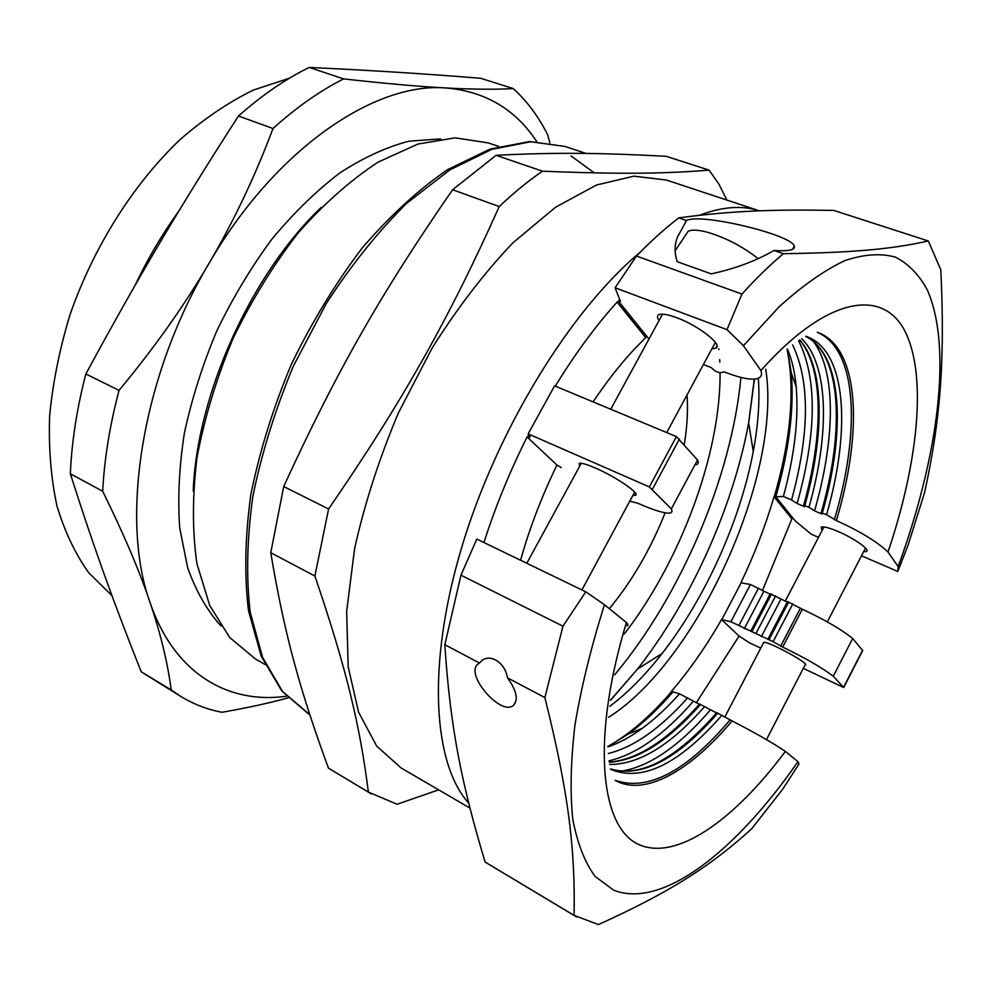<?xml version="1.0" encoding="UTF-8"?>
<svg xmlns="http://www.w3.org/2000/svg" width="992" height="992" viewBox="0 0 992 992"><rect width="100%" height="100%" fill="white"/><g stroke="black" fill="none" stroke-linecap="round" stroke-linejoin="round"><path stroke-width="1.49" d="M264.951 664.454L255.477 659.023L229.71 637.521L209.721 605.492L196.924 563.692C192.262 531.414 192.287 495.963 197.024 457.337C204.563 417.682 216.591 378.014 233.108 338.359C251.918 299.72 273.693 264.455 298.443 232.562C324.272 203.447 350.821 179.974 378.113 162.118L417.93 144.051L455.167 137.838L488.324 142.922L498.678 146.432M193.217 490.99C196.887 394.394 251.162 274.102 321.16 207.44M220.931 625.94C207.142 610.613 196.069 591.269 187.699 567.895L179.738 528.091C177.593 498.53 179.143 466.922 184.351 433.256C191.716 398.995 202.517 364.895 216.764 330.981C232.773 297.848 251.187 267.195 272.006 238.998C293.793 212.809 316.473 190.737 340.045 172.782C363.667 157.492 386.682 146.952 409.088 141.162L440.659 138.917M102.684 491.238C123.566 533.634 139.339 570.673 150.003 602.342C160.754 634.136 167.809 663.338 171.182 689.924L141.211 671.77C114.712 605.207 94.736 550.2 70.333 473.767L102.684 491.238C104.371 458.837 109.827 425.208 119.028 390.377L85.858 373.972C138.037 277.524 180.866 205.307 238.464 116.014L272.986 128.514C255.217 176.006 233.926 220.881 209.138 263.165C184.4 305.437 154.355 347.832 119.028 390.377M513.248 88.586C495.12 89.602 472.601 89.404 445.681 87.953C418.934 86.527 384.908 83.514 343.604 78.901L309.206 67.431C369.545 70.271 426.746 73.892 480.798 78.306L513.248 88.586C527.074 101.196 538.52 116.548 547.572 134.639L549.853 142.786M171.182 689.924L181.263 696.744C194.06 704.432 207.663 709.602 222.047 712.281C246.934 707.928 268.944 703.13 288.064 697.897M70.333 473.767C71.734 441.663 76.905 408.394 85.858 373.972M238.464 116.014C261.9 95.269 285.485 79.075 309.206 67.431M181.263 696.744L141.211 671.77M286.465 696.223C228.47 704.469 174.257 673.89 150.003 602.342C119.697 519.052 141.682 376.129 209.138 263.165C275.379 148.887 374.666 82.038 445.681 87.953C484.964 91.227 515.307 109.083 536.722 141.546M272.986 128.514C296.434 107.372 319.982 90.83 343.604 78.901M135.135 285.237C147.634 258.825 162.13 234.236 178.61 211.457M111.947 595.622L88.858 572.93C75.429 554.181 64.815 531.898 57.003 506.106C51.026 478.528 48.558 448.595 49.6 416.28C52.75 383.073 59.532 349.308 69.924 315.01C93.558 246.76 133.684 183.483 180.693 139.004C204.625 118.395 228.867 102.064 253.456 90.036L289.453 78.207M607.873 746.468C629.3 734.415 650.566 716.075 671.683 691.461L672.7 692.242M699.323 704.246L679.532 693.817L673.022 691.87C658.378 708.821 643.535 722.833 628.494 733.906L607.885 746.815M792.36 517.402L791.901 518.754L774.231 496.843C790.884 439.444 795.175 390.24 787.09 349.271M646.908 336.499L645.804 337.565L617.371 302.3L619.74 299.683M787.35 349.06L791.306 373.042C794.22 409.522 789.049 450.765 775.794 496.794L795.001 520.688L811.282 534.217L818.512 537.329M615.09 287.767L636.455 256.035L741.966 294.078L726.987 329.642L615.09 287.767L620.397 301.332L618.996 301.791L648.966 339.066M483.935 542.512C495.392 506.701 509.776 471.535 527.087 436.988L530.199 437.088L528.141 433.864L649.351 486.923L671.336 508.908L672.13 511.649L670.381 513.025C665.161 513.769 654.249 510.483 637.67 503.18L629.759 501.183M527.087 436.988L556.971 465.05C541.669 496.508 529.542 528.24 520.564 560.244M561.212 467.542L556.971 465.05M579.539 466.488L579.229 463.252C581.746 462.855 587.19 464.467 595.584 468.1C616.602 477.127 641.948 494.785 634.967 495.368L632.896 495.343M468.683 803.086C433.095 763.778 426.51 665.161 461.652 547.559C496.707 430.094 570.338 310.459 640.001 252.402M699.472 215.276C722.362 206.621 742.338 205.133 759.413 210.837L666.364 180.023L633.851 176.167L596.428 185.033L555.52 207.278L512.963 242.792C484.431 272.688 457.461 307.83 432.041 348.192L398.4 412.932C379.242 458.428 364.647 503.576 354.628 548.402L346.654 611.419L348.18 666.81L358.583 712.206L376.7 746.12L401.103 767.957L469.923 808.083M791.901 518.754L762.476 590.55M760.728 648.148L749.406 642.766L739.065 636.058L696.347 702.745M527.422 437.187L528.674 434.694M555.284 386.124C574.938 354.045 595.535 326.046 617.086 302.114L617.371 302.3M726.987 329.642L743.442 345.687L760.889 370.586C762.439 374.802 761.137 377.493 756.983 378.659C751.08 380.159 740.9 378.188 726.454 372.756L724.086 371.839L719.981 372.88L715.083 370.971L711.115 367.548L703.402 364.548M659.06 320.54C657.014 317.638 656.94 315.692 658.837 314.7C661.875 313.447 667.814 314.439 676.656 317.688C698.864 325.711 723.9 345.538 715.604 348.242L711.909 348.775M617.086 302.114L645.705 337.602L634.558 348.936C620.322 364.176 606.496 381.833 593.092 401.884M787.412 349.01C791.988 359.774 794.927 372.434 796.229 387.004C798.783 419.157 794.493 455.65 783.37 496.496L791.579 499.956L797.134 503.527L804.574 506.664L803.669 505.288L808.976 507.296L814.544 510.88L822.058 514.054L821.19 512.69L826.559 514.712L836.392 520.589C860.2 531.402 877.399 541.892 888.001 552.06L898.157 566.556L897.81 571.442L861.49 555.818M775.794 496.794L783.37 496.496M822.046 530.559L821.227 527.112C823.608 526.343 829.076 527.744 837.632 531.303C853.938 538.086 871.026 550.2 866.338 551.552L863.623 551.701M626.696 625.778C628.531 625.741 628.432 624.65 626.398 622.517L604.475 604.736L585.776 591.815L476.817 539.065L460.945 575.186L562.96 626.2L544.868 697.587C568.999 793.997 575.335 851.173 574.083 915.368L485.113 862.048C461.974 785.23 450.232 728.178 444.838 644.713L460.945 575.186M716.546 712.913L699.534 704.01M574.083 915.368L598.461 924.569C672.34 891.138 711.71 864.987 751.626 828.853L782.812 789.037L798.944 764.076L797.977 761.67L785.354 751.428C773.45 743.268 755.693 733.1 732.084 720.924L716.745 712.678M757.938 258.478C742.438 246.363 725.586 237.609 707.346 232.215C698.244 229.822 691.846 229.512 688.15 231.297L685.509 235.253M701.48 270.37L677.251 261.714C674.362 253.158 674.436 244.95 677.449 237.076L686.514 220.522C699.794 212.722 791.12 234.36 794.282 246.09C795.559 249.922 788.789 251.385 773.971 250.492C756.276 260.784 735.37 268.584 711.276 273.879L686.886 265.162M763.356 643.114L763.716 642.432C768.044 640.857 811.667 664.652 805.058 664.987L766.469 739.623M479.533 663.053C487.494 651.98 504.779 660.945 507.458 677.809C516.398 690.159 518.506 699.248 513.744 705.101C501.754 717.278 464.417 674.597 477.933 664.107L479.533 663.053L444.838 644.713M507.458 677.809L544.868 697.587M686.514 220.522L678.764 217.868C731.898 210.75 773.376 209.349 833.689 210.403L928.326 240.982L940.813 269.836C945.302 363.531 939.87 422.741 924.569 492.64L908.151 544.943L897.81 571.442M636.455 256.035C650.764 241.242 664.876 228.532 678.764 217.868M741.966 294.078C756.065 278.492 769.866 265.038 783.358 253.704L773.971 250.492M695.95 464.864C698.294 464.194 698.814 462.582 697.525 459.99L676.42 436.616L554.59 385.838L528.141 433.864M770.09 594.208L750.436 584.486L740.888 582.788C754.441 554.516 765.489 525.822 774.02 496.707L774.231 496.843M774.02 496.707L791.79 518.754M671.683 691.461L671.448 691.337C689.465 670.27 706.155 646.362 721.531 619.591L730.868 621.748L773.128 641.65L782.676 647.069C804.859 657.783 821.723 667.504 833.268 676.234L843.708 687.543L803.309 668.36M721.531 619.591L739.065 636.058M787.288 602.045L770.375 593.873M843.708 687.543L862.656 650.603L852.686 638.476C841.328 629.399 824.55 619.653 802.342 609.224L787.561 601.698M765.737 369.185C782.341 473.754 698.07 660.536 608.679 717.29M741.098 582.912L721.742 619.727M679.532 693.817C667.182 707.594 654.745 719.113 642.221 728.364C630.428 737.019 618.983 743.194 607.898 746.889M687.605 697.872C660.188 728.636 633.752 747.187 608.282 753.511M792.633 344.918C810.055 381.35 809.695 433.02 791.579 499.956M693.383 701.257C664.206 734.663 636.095 754.503 609.063 760.79M798.597 340.69C817.284 378.51 816.788 432.797 797.134 503.527M704.692 706.478C670.443 745.364 638.749 764.671 609.609 764.41M801.685 338.694C829.039 365.527 829.634 433.988 808.976 507.296M710.483 709.863C678.59 746.852 648.396 767.362 619.926 771.379M813.738 341.818C836.541 373.215 834.954 440.101 814.544 510.88M721.978 715.17C679.396 763.927 642.469 782.056 611.208 769.569L610.551 769.209M805.901 336.238L806.595 336.486C846.598 351.032 851.161 429.412 826.559 514.712M730.1 719.919C686.29 771.478 647.962 791.616 615.127 780.32M817.259 332.32C857.534 349.159 860.684 431.446 834.359 519.734M785.354 751.428C733.919 820.582 675.465 862.184 637.757 844.043C600.247 826.113 591.207 738.978 626.398 622.517M760.889 370.586C827.489 295.455 883.872 287.965 905.485 332.246C927.185 376.985 917.91 463.562 888.001 552.06M671.336 508.908L697.525 459.99M797.977 761.67C736.324 850.578 662.544 909.528 613.626 890.159L595.15 876.444C584.846 862.519 577.394 843.436 572.768 819.181C570.003 792.062 570.735 760.616 574.976 724.867C581.3 687.072 591.145 647.032 604.475 604.736M743.442 345.687L779.117 306.801C802.367 285.795 824.178 270.444 844.539 260.735C863.759 254.25 880.71 253.047 895.392 257.114C908.635 263.922 919.324 274.97 927.458 290.247C952.89 348.614 937.713 458.515 898.157 566.556M652.389 489.329L679.384 439.121M576.637 916.992L485.113 862.048M585.776 591.815L562.96 626.2M676.42 436.616L649.351 486.923M928.326 240.982C893.494 248.707 856.927 252.65 783.358 253.704M862.693 649.996L843.708 687.022M852.686 638.476L833.268 676.234M800.358 608.319L780.692 646.139M792.844 603.793L773.128 641.65M780.927 599.156L761.31 636.74M775.57 595.932L755.916 633.541M763.84 591.368L744.285 628.73M758.508 588.157L738.904 625.53M750.436 584.486L730.868 621.748M758.322 378.2C759.959 400.371 758.272 424.787 753.263 451.447C740.305 520.639 705.399 598.002 662.098 653.505C645.172 675.217 627.738 692.825 609.758 706.341M726.925 200.086L718.642 183.656L709.007 170.116C665.272 173.662 622.505 174.406 542.475 171.194L496.112 155.31C556.45 152.198 601.76 152.892 666.227 156.302L709.007 170.116M499.236 206.559C449.066 318.531 402.975 400.805 328.588 508.995L283.7 486.551C336.958 370.388 381.846 292.082 452.612 189.745L499.236 206.559C513.757 192.783 528.166 180.99 542.475 171.194M314.886 576.03C346.964 669.898 360.096 726.9 368.367 792.062L328.439 768.13C300.601 692.118 284.543 635.512 270.779 552.718L314.886 576.03L328.588 508.995M368.367 792.062L397.098 804.239L438.65 789.855M371.442 793.997L328.439 768.13M270.779 552.718L283.7 486.551M452.612 189.745L496.112 155.31M740.925 377.444C731.501 477.09 681.082 595.225 614.705 674.796M718.729 348.7L718.828 349.593M719.671 359.6L719.82 362.229M720.093 372.769C720.589 453.877 680.723 560.815 624.402 633.863M687.034 394.928C688.113 410.204 687.183 426.808 684.257 444.726M665.099 512.827C650.616 549.258 632.028 581.213 609.348 608.679M700.6 704.419C668.087 741.247 637.633 760.517 609.262 762.24M799.825 339.884C824.724 368.528 824.65 434.794 804.81 505.536M717.836 713.099C677.288 759.45 641.502 778.075 610.489 768.936C640.634 777.815 676.06 759.054 716.782 712.64M821.19 512.69C845.097 429.883 841.29 353.76 805.653 336.375C842.493 354.417 845.99 430.491 822.356 512.938M732.084 720.924C690.643 770.412 645.184 796.762 615.586 780.605M817.78 332.456C859.543 347.572 863.176 430.962 836.392 520.589M309.789 714.711L282.608 691.536L262.582 657.349L250.22 612.3C246.09 577.344 246.971 538.73 252.848 496.496C261.702 453.009 275.28 409.398 293.595 365.639L326.256 303.577C351.255 265.025 378.076 231.595 406.72 203.286L449.822 169.905L491.784 149.358L530.658 141.757L564.969 146.444L586.061 153.438M802.342 609.224L782.676 647.069M788.714 601.908L769.011 639.704M771.491 594.072L751.849 631.631M754.478 379.056L748.662 422.803C732.927 507.768 690.878 600.978 637.583 669.005L610.502 700.377M571.057 155.942L594.196 172.856M796.229 387.004L791.306 373.042M688.15 231.297L675.118 250.802M763.716 642.432L724.892 716.881M823.93 526.95L785.255 601.115M865.495 548.068L827.316 621.91M662.532 314.166L610.737 409.237M581.3 463.264L526.802 563.27M715.368 342.352L666.736 432.574M634.657 492.094L581.907 589.942M513.744 705.101L516.088 700.761M866.958 550.337L866.338 551.552M794.282 246.09L792.546 249.339M716.968 345.7L715.604 348.242M635.798 493.818L634.967 495.368M642.221 728.364L628.494 733.906M699.571 703.973C667.108 740.702 637 760.058 609.237 762.03M803.669 505.288C823.645 434.558 823.658 368.28 799.651 339.996M787.512 601.561L767.87 639.27M770.325 593.724L750.733 631.197M753.263 451.447L748.662 422.803L754.28 379.08M662.098 653.505L637.583 669.005L610.539 700.067M308.822 714.153L281.802 690.94L261.218 656.196L248.521 610.774C244.255 575.695 245.012 537.069 250.79 494.909C259.544 451.571 273.023 408.134 291.239 364.585C311.835 322.115 335.482 283.266 362.179 248.012C389.955 215.785 418.426 189.67 447.553 169.644L490.011 149.11L529.691 141.546L564.969 146.444"/></g></svg>
